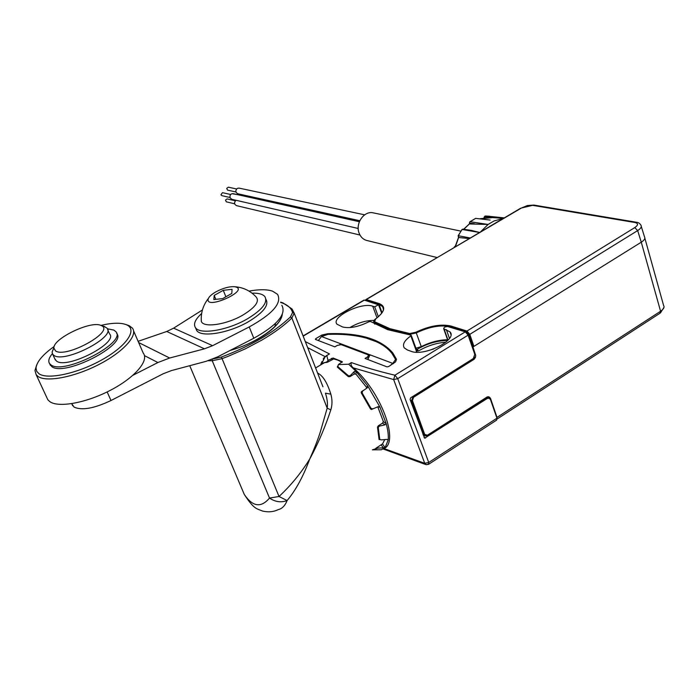 <?xml version="1.0" encoding="UTF-8"?>
<svg xmlns="http://www.w3.org/2000/svg" width="699" height="699" viewBox="0 0 699 699"><rect width="100%" height="100%" fill="white"/><g stroke="black" fill="none" stroke-linecap="round" stroke-linejoin="round"><path stroke-width="1.05" d="M450.89 326.014L450.602 326.835L466.687 331.885L466.976 331.046L469.789 334.349L637.671 230.583C640.913 228.468 641.979 226.642 640.861 225.122C639.76 223.304 638.222 222.334 636.256 222.221L634.98 222.518C638.405 223.4 638.344 225.087 634.788 227.586L466.976 331.046L450.89 326.014C440.938 323.82 429.247 325.891 415.818 332.252L409.771 333.537L389.893 328.67L374.585 321.723L375.669 318.91C384.957 311.675 386.171 306.581 379.312 303.619L366.058 299.478L521.402 208.031L532.594 205.331L634.98 222.518M365.201 300.387L366.058 299.478L365.795 300.221L379.041 304.38L379.312 303.619M471.947 346.197L473.913 346.381L641.271 242.195C644.382 240.229 645.448 238.403 644.452 236.708L641.306 226.555M447.57 339.723C438.858 339.915 430.095 342.222 421.279 346.643L416.281 332.925L409.544 334.367L409.771 333.537M415.905 348.189L421.279 346.643M447.797 340.439C437.417 340.562 427.299 343.48 417.434 349.203L416.255 349.151M466.687 331.885L468.924 334.524L469.789 334.349L473.913 346.381L472.288 347.185M472.952 346.984L475.731 355.599L475.425 357.442L474.123 359.277L413.633 397.215L412.427 400.632L424.677 434.367L427.412 435.224L486.67 397.259C488.234 396.263 489.536 396.709 490.584 398.596L497.006 417.399L660.572 311.247C663.701 309.124 664.705 307.184 663.578 305.446L644.871 238.21M417.888 351.047L417.259 349.308M424.677 434.367L423.821 434.516L425.036 435.861L427.412 435.224M413.633 397.215L413.065 396.525L411.562 400.789L423.821 434.516L422.825 434.07M416.901 350.95L418.998 350.68C427.491 345.769 436.447 342.938 445.892 342.195M326.215 355.8L329.456 353.939L326.817 355.52L328.006 360.422L333.082 358.01L342.327 361.741L338.333 364.59L348.679 364.214L351.379 362.589C350.566 364.476 351.23 366.25 353.371 367.91L393.659 379.583L394.918 375.206L465.281 331.833L447.631 326.529C445.114 326.695 443.795 327.412 443.673 328.679L450.007 331.911C457.924 339.88 423.987 356.839 411.047 351.3L407.517 350.042L404.284 347.919C402.178 344.511 404.372 340.509 410.863 335.904L410.907 335.118L387.7 329.675L370.514 321.496L368.95 321.732C358.377 326.94 349.561 328.679 342.51 326.94L336.962 324.187C330.548 317.259 361.339 301.854 372.724 306.214L374.699 306.844L378.474 304.781L364.362 300.124L303.174 336.14M315.756 338.648L321.793 335.083L327.613 333.729C358.998 332.514 380.702 338.884 392.733 352.838L396.473 359.234L395.617 361.829L388.705 366.529L387.01 366.87L365.035 358.447L367.473 356.971L368.644 355.136L368.251 354.865L341.129 344.624L337.215 345.455L334.847 346.87L315.415 339.426L315.756 338.648L316.263 339.749M415.914 352.182L416.945 351.055L411.265 335.389M349.849 327.595C357.949 322.798 366.023 320.395 374.07 320.378M363.707 300.238L364.362 300.124M465.281 331.833L468.112 335.153L474.787 354.367L473.319 358.561L410.68 397.792L410.077 399.505L424.625 438.168L487.22 398.5L489.169 398.203L490.497 399.618L496.945 418.194L496.605 420.134L428.845 464.153M433.607 348.993L426.818 351.055M396.385 359.915L393.703 355.913M325.717 334.716L325.542 334.218M323.113 334.716L323.445 335.511M338.333 364.59L337.897 366.678L348.513 375.852L350.278 375.625L354.262 371.527L356.027 371.318L348.679 364.214M342.099 362.292L337.704 360.072L333.633 358.954L327.779 362.082L324.284 362.755L315.599 367.962M366.573 388.137L366.381 387.132L356.062 374.21L354.314 373.991L349.902 376.674L348.154 376.473L337.346 367.132L337.634 366.119M379.95 439.662L379.085 439.549L377.521 427.404L378.246 425.831L382.624 423.07L383.332 421.488L377.879 407.063M375.695 448.4L382.554 443.848L384.782 439.575M355.922 374.087L356.027 371.318L367.753 385.979L379.985 407.176L386.163 423.55C387.945 430.042 388.618 435.512 388.181 439.942L385.088 447.736L381.322 449.763L372.925 449.824M322.029 361.462L320.727 364.563M328.006 360.422L328.189 361.837M320.946 364.756L321.776 363.401L326.555 362.065L327.744 360.894M326.817 355.52L323.532 358.229M390.103 365.673L393.126 362.947L395.582 359.452L392.052 353.537C388.242 348.652 382.947 344.686 376.149 341.628L366.433 338.15C355.415 335.127 342.597 333.86 327.98 334.367L321.523 336.542L318.298 340.527M339.697 344.563L341.863 344.196L369.649 354.673L367.91 359.548M396.281 359.723L395.905 360.308M353.371 367.91C380.728 391.257 399.54 441.689 384.083 448.583L424.73 463.306L393.659 379.583L397.722 378.648L468.112 335.153M317.599 373.065C322.772 375.485 327.193 382.519 330.845 394.166C332.375 399.61 332.357 404.852 330.81 409.902C326.092 424.293 319.364 441.244 309.727 459.051C303.279 476.421 295.747 490.252 287.114 500.554C285 505.788 282.038 508.811 278.219 509.615C273.545 511.93 268.285 512.402 262.448 511.03C257.005 508.566 254.191 509.824 244.257 494.385L238.831 481.594M372.497 409.011L371.457 409.492L370.461 408.854L361.4 393.126L361.68 391.484L364.38 389.824M361.767 392.069L361.173 392.436M382.502 443.9L385.088 447.736L377.976 448.103L372.384 449.859M383.367 421.654L386.163 423.55L385.018 424.843L379.391 426.119L378.238 427.395L379.767 439.33L381.156 439.898L386.827 439.391L388.181 439.942L387.753 439.488M366.494 387.333L367.753 385.979L367.281 387.823L362.571 391.073L362.099 392.925L371.003 408.365L372.855 408.898L378.142 406.643L379.985 407.176L377.757 406.862M325.131 356.612L323.759 358.421M427.893 464.241L426.172 464.695L424.73 463.306L428.732 462.476L496.945 418.194M330.81 409.902L327.184 408.137L320.133 432.559C317.521 440.475 314.052 449.308 309.727 459.051C300.946 473.188 290.705 485.665 279.023 496.491L287.114 500.554C281.068 502.782 275.196 501.952 269.517 498.064C261.042 508.077 252.619 506.854 244.257 494.385L189.726 365.699M280.605 302.143L282.903 302.859L292.033 308.975L294.2 313.178L291.885 318.01L327.184 408.137C327.875 404.013 327.298 399.033 325.454 393.17L330.845 394.166M280.753 302.518L282.09 302.955C287.813 304.982 291.308 308.172 292.566 312.514L294.2 313.178L322.955 386.783M489.623 226.485L499.366 220.744M282.291 314.401C280.797 326.573 256.874 342.973 230.058 350.479M213.212 358.91L221.4 357.04L279.023 496.491L269.517 498.064L212.225 360.745L208.092 360.745M484.503 218.062L485.193 218.114M484.957 216.087L503.429 218.35L484.32 216.987M489.58 219.975L475.643 218.394L469.929 221.723L469.492 222.728M469.99 223.968L469.44 223.095L469.929 221.723L488.112 224.449L469.99 223.968L469.614 223.191L474.368 223.741M471.441 230.425L479.514 232.426M469.116 238.551L459.295 237.555L458.334 236.874M489.737 216.244L485.158 216.043L484.293 218.097M476.36 218.446L490.139 220.071M463.009 229.132L462.144 229.499L479.453 232.47M470.104 237.966L458.299 235.72L458.623 237.144L455.407 245.952M456.237 246.135L455.512 245.969L454.411 246.834L454.874 246.93M475.346 218.525L469.632 222.072M461.969 229.735L458.142 235.72L458.535 237.118M458.221 235.912L461.987 229.508L462.913 229.115L471.956 230.513M454.42 246.808L454.333 247.254M373.589 212.933L373.013 212.811C363.952 210.722 355.153 223.523 359.103 233.117C360.701 237.171 363.393 239.661 367.176 240.578L436.919 257.494M241.994 194.698L241.129 195.44M239.049 188.11L237.363 188.346C235.205 190.521 235.353 192.339 237.817 193.772L359.802 220.727M233.143 193.667L233.02 193.64C230.618 193.78 229.63 195.152 230.067 197.765L231.858 199.32L358.211 228.477M236.009 200.281C233.955 202.457 234.121 204.248 236.507 205.637L359.976 235.03M275.52 323.375L274.899 326.529M241.26 195.292L231.928 193.693M236.585 188.966L228.328 187.192L226.721 188.363L227.507 190.111L235.93 191.972M230.661 194.497L222.474 192.662L220.919 194.829L221.871 195.65L229.98 197.502M235.362 200.814L227.114 198.909L225.497 200.071L226.258 201.81L234.654 203.811M281.854 305.323C286.59 314.174 277.241 325.149 253.798 338.264L217.66 356.857L206.135 361.313L171.438 370.584L163.164 373.782L111.001 400.51L107.148 391.929M133.011 375.232L157.895 362.536L169.665 358.019L204.458 348.818L166.746 331.483L138.122 341.322M166.746 331.483L173.64 328.154L212.618 345.682L249.228 326.94L253.798 338.264M212.618 345.682L204.458 348.818M249.019 291.116C258.979 289.29 266.791 289.29 272.453 291.107L277.529 294.314C282.195 302.982 272.767 313.851 249.228 326.94M202.422 309.963L173.64 328.154M71.717 403.673L74.059 407.08C81.757 410.689 94.068 408.504 111.001 400.51M72.679 405.761L71.953 404.188M265.908 299.312C269.255 305.052 263.532 312.462 248.739 321.54C229.106 333.161 201.286 337.774 196.699 330.522L195.676 328.093M252.024 293.169C258.403 292.96 262.667 294.087 264.807 296.542C268.154 302.248 262.422 309.64 247.603 318.727C227.944 330.33 200.124 334.987 195.545 327.77C193.116 324.17 195.143 319.417 201.627 313.528M201.216 318.202L201.329 321.426C203.549 328.067 226.546 324.703 242.972 315.022C255.563 307.254 259.897 301.182 255.974 296.795C250.181 290.653 243.051 287.298 234.593 286.721C251.789 289.657 203.916 311.195 208.346 298.508C209.368 296.376 211.902 294.157 215.956 291.832C223.042 288.093 229.255 286.389 234.593 286.721M223.269 290.321L232.051 289.316L231.815 293.431L222.666 298.595L213.842 299.574L214.209 295.415L223.269 290.321L225.891 296.778M133.631 330.994L143.225 353.074C149.315 360.562 135.038 377.434 110.722 390.121C86.501 402.886 58.498 407.998 49.804 401.637L47.82 399.723L46.728 397.39M126.563 324.755L129.271 325.725L132.364 328.093C138.306 335.188 123.723 351.684 99.188 364.345C74.741 377.067 46.667 382.493 38.113 376.516L36.173 374.708L34.959 370.505L36.601 365.175M215.816 299.355L214.209 295.415M100.892 325.402C111.945 322.824 120.298 322.545 125.96 324.563L126.86 324.948C137.511 329.727 126.668 345.988 102.316 359.618C78.113 373.345 47.829 379.968 39.065 373.816L36.706 371.318L36.016 368.067C36.68 361.846 42.726 354.646 54.164 346.477M49.681 363.795L51.866 366.687C64.841 376.883 127.725 344.327 116.637 333.44M107.41 328.801L113.823 330.077L115.816 331.632C127.262 342.361 64.098 375.153 51.071 364.965L49.629 363.672C47.943 361.208 48.843 357.871 52.346 353.668M107.681 329.666L109.542 333.886C118.795 342.693 67.366 369.387 56.602 361.173L54.775 358.77M103.775 326.319L107.008 328.146C116.226 336.831 64.684 363.506 53.972 355.415L52.748 354.349L52.067 352.113L53.867 347.709M55.544 350.933L53.849 348.023C53.08 338.578 90.774 320.483 100.813 325.376L101.338 325.612C115.414 331.177 66.3 358.552 55.544 350.933M497.138 419.007L659.952 313.257L660.572 311.247L641.271 242.195L637.671 230.583L634.788 227.586M636.37 222.238L533.8 205.069L532.594 205.331M533.914 205.087L527.413 205.532L521.402 208.031M520.624 208.232L365.018 300.325M382.047 312.768L379.041 304.38L382.633 306.616L383.454 309.377M374.585 321.723L374.262 322.484L373.729 321.531M374.856 324.118L374.262 322.484L389.614 329.465L409.544 334.367L409.745 334.935M450.75 327.272L450.602 326.835C440.886 324.624 429.448 326.651 416.281 332.925L415.818 332.252M473.048 346.555L468.924 334.524M365.21 300.387L365.795 300.221M418.098 351.02L417.434 349.203M496.718 417.53L497.12 418.902M490.584 398.596L490.016 398.779M486.67 397.259L427.456 435.451M486.705 397.504L488.418 397.338L489.58 398.404M412.427 400.632L410.374 400.3M473.747 359.548L473.179 358.875L412.847 396.438M475.53 354.524L474.883 354.716M474.586 357.102L472.952 358.797M305.297 341.584L329.456 353.939M351.379 362.589C364.371 367.185 378.884 371.396 394.918 375.206L397.722 378.648L428.732 462.476L428.513 464.372L426.172 464.695M410.863 335.904L416.587 351.711M374.699 306.844L378.351 316.761M448.042 340.186L444.066 328.923M367.473 356.971L368.19 358.875M327.857 334.375L327.613 333.729M372.724 306.214L377.023 317.844M449.466 338.412L446.381 329.666M342.3 362.073L342.169 361.628M333.537 358.954L333.082 358.01M332.051 359.513L331.483 358.334M307.665 347.639L325.052 356.577M485.997 398.037L487.22 398.5M342.178 345.026L341.863 344.196L321.523 336.542M392.55 363.297L369.649 354.673L369.937 355.442M395.319 358.867L395.852 359.068M354.166 374.079L354.262 371.527M350.278 375.625L350.243 376.464M348.513 375.852L348.486 376.717M337.897 366.678L338.185 367.709M383.401 448.05L381.217 444.817M385.018 424.843L382.519 423.14M323.244 358.998L323.672 359.627M326.555 362.065L326.783 362.536M424.057 437.417L425.508 438.063M395.949 360.439L395.634 359.583M393.126 362.947L393.388 363.655M361.287 391.921L361.68 391.484M370.653 409.125L371.973 409.326M377.976 448.103L377.399 447.238M378.238 427.395L377.512 426.897M379.111 438.614L379.767 439.33M379.391 426.119L378.622 425.595M370.164 408.251L371.003 408.365M362.099 392.925L361.61 393.45M292.566 312.514L290.426 316.962L291.885 318.01C284.222 325.489 274.226 332.846 261.907 340.063L245.48 348.766L227.9 356.429L221.915 358.683L212.225 360.745L212.243 359.303M290.426 316.962C273.903 332.541 250.897 345.9 221.4 357.04M503.149 218.516L494.123 220.919L488.112 224.449L480.632 231.771M469.702 223.645L463.83 229.246M458.71 237.223L455.477 246.572M484.748 218.167L480.248 218.726M459.295 237.555L463.166 237.983M321.793 335.083L322.265 336.105M138.655 342.554L169.665 358.019M144.44 355.608L157.895 362.536M383.48 309.002L382.633 306.616C384.939 309.377 382.589 313.475 375.555 318.919C373.816 320.308 373.266 321.4 373.913 322.178L374.559 323.952M486.67 397.609L488.418 397.338M427.43 435.573L486.6 397.652M423.175 435.031L425.044 435.861L427.36 435.617M663.998 307.333L660.424 312.942M381.689 313.266L378.692 305.105M447.814 340.422L443.673 328.679M368.757 355.433L369.273 356.805M392.733 352.838L394.009 356.307M450.007 331.911L450.899 334.445M321.776 363.401L325.297 356.385M303.086 335.913L363.961 300.089M487.063 397.408L489.169 398.203M338.028 367.595L337.713 366.459M366.975 388.041L367.866 387.071M383.332 449.038L425.909 464.617M379.845 439.557L379.111 438.762M361.208 392.681L361.986 391.833M371.746 408.967L370.426 408.775M281.496 315.974C281.208 325.297 255.616 343.759 230.487 350.26M493.363 217.511L480.86 218.787M504.215 217.887L486.172 216.017L485.15 216.043L484.11 217.092L484.092 218.132M463.682 229.22L469.676 223.593M454.149 247.359L455.512 245.969M460.851 231.107L373.013 212.811M238.927 188.083L364.668 214.829M233.02 193.64L359.365 221.732M196.699 330.522L195.545 327.77M208.346 298.508C203.068 305.262 200.727 312.899 201.329 321.426M47.82 399.723L36.173 374.708M36.016 368.067L34.959 370.505M125.96 324.563L128.328 325.323M50.415 365.385L49.629 363.672M55.387 360.09L52.748 354.349M53.849 348.023L52.067 352.113M100.813 325.376L104.833 326.651"/></g></svg>
